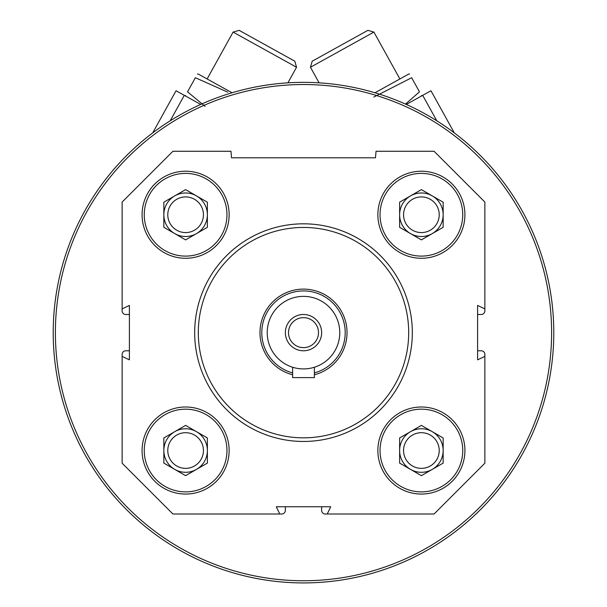 <?xml version="1.0" encoding="UTF-8"?>
<svg xmlns="http://www.w3.org/2000/svg" width="607" height="607" viewBox="0 0 607 607"><rect width="100%" height="100%" fill="white"/><g stroke="black" fill="none" stroke-linecap="round" stroke-linejoin="round"><path stroke-width="0.91" d="M464.916 450.531A43.529 43.529 0 0 0 399.626 412.828A43.529 43.529 0 0 0 399.626 488.225A43.529 43.529 0 0 0 464.916 450.531M229.143 214.749A43.529 43.529 0 0 0 163.844 177.054A43.529 43.529 0 0 0 163.844 252.444A43.529 43.529 0 0 0 229.143 214.749M484.864 356.4L484.864 463.224L434.081 514.008L327.256 514.008L330.709 506.754L276.291 506.754L279.744 514.008L172.919 514.008L122.136 463.224L122.136 356.4L129.39 359.845L129.39 305.435L122.136 308.88L122.136 202.055L172.919 151.272L230.956 151.272L231.525 157.805L375.475 157.805L376.044 151.272L434.081 151.272L484.864 202.055L484.864 308.88L477.61 305.435L477.61 359.845L484.864 356.4L484.864 354.405A3.627 3.627 0 0 0 481.237 350.778L477.61 350.778M229.143 450.531A43.529 43.529 0 0 0 163.844 412.828A43.529 43.529 0 0 0 163.844 488.225A43.529 43.529 0 0 0 229.143 450.531M464.916 214.749A43.529 43.529 0 0 0 399.626 177.054A43.529 43.529 0 0 0 399.626 252.444A43.529 43.529 0 0 0 464.916 214.749M327.256 514.008L325.261 514.008A3.627 3.627 0 0 1 321.634 510.381L321.634 506.754M285.366 506.754L285.366 510.381A3.627 3.627 0 0 1 281.739 514.008L279.744 514.008M122.136 356.4L122.136 354.405A3.627 3.627 0 0 1 125.763 350.778L129.39 350.778M129.39 314.502L125.763 314.502A3.627 3.627 0 0 1 122.136 310.875L122.136 308.88M484.864 308.88L484.864 310.875A3.627 3.627 0 0 1 481.237 314.502L477.61 314.502M53.211 332.636A250.289 250.289 0 0 1 428.641 115.884A250.289 250.289 0 0 1 428.641 549.396A250.289 250.289 0 0 1 53.211 332.636M55.389 332.636A248.111 248.111 0 0 1 427.556 117.773A248.111 248.111 0 0 1 427.556 547.506A248.111 248.111 0 0 1 55.389 332.636M198.307 332.636A105.193 105.193 0 0 1 356.097 241.54A105.193 105.193 0 0 1 356.097 423.739A105.193 105.193 0 0 1 198.307 332.636M194.68 332.636A108.82 108.82 0 0 1 357.91 238.399A108.82 108.82 0 0 1 357.91 426.88A108.82 108.82 0 0 1 194.68 332.636M226.965 214.749A41.352 41.352 0 0 0 164.937 178.936A41.352 41.352 0 0 0 164.937 250.562A41.352 41.352 0 0 0 226.965 214.749M203.444 214.749A17.838 17.838 0 0 0 176.698 199.308A17.838 17.838 0 0 0 176.698 230.197A17.838 17.838 0 0 0 203.444 214.749M174.733 233.596A21.761 21.761 0 0 0 207.374 214.749A21.761 21.761 0 0 0 174.733 195.902A21.761 21.761 0 0 0 174.733 233.596M207.374 227.314L185.613 239.879L163.844 227.314L163.844 202.184L185.613 189.619L207.374 202.184L207.374 227.314M226.965 450.531A41.352 41.352 0 0 0 164.937 414.718A41.352 41.352 0 0 0 164.937 486.336A41.352 41.352 0 0 0 226.965 450.531M462.739 450.531A41.352 41.352 0 0 0 400.711 414.718A41.352 41.352 0 0 0 400.711 486.336A41.352 41.352 0 0 0 462.739 450.531M462.739 214.749A41.352 41.352 0 0 0 400.711 178.936A41.352 41.352 0 0 0 400.711 250.562A41.352 41.352 0 0 0 462.739 214.749M203.444 450.531A17.838 17.838 0 0 0 176.698 435.082A17.838 17.838 0 0 0 176.698 465.971A17.838 17.838 0 0 0 203.444 450.531M174.733 469.378A21.761 21.761 0 0 0 207.374 450.531A21.761 21.761 0 0 0 174.733 431.676A21.761 21.761 0 0 0 174.733 469.378M207.374 463.095L185.613 475.66L163.844 463.095L163.844 437.966L185.613 425.393L207.374 437.966L207.374 463.095M439.225 450.531A17.838 17.838 0 0 0 412.472 435.082A17.838 17.838 0 0 0 412.472 465.971A17.838 17.838 0 0 0 439.225 450.531M410.507 469.378A21.761 21.761 0 0 0 443.156 450.531A21.761 21.761 0 0 0 410.507 431.676A21.761 21.761 0 0 0 410.507 469.378M443.156 463.095L421.387 475.66L399.626 463.095L399.626 437.966L421.387 425.393L443.156 437.966L443.156 463.095M439.225 214.749A17.838 17.838 0 0 0 412.472 199.308A17.838 17.838 0 0 0 412.472 230.197A17.838 17.838 0 0 0 439.225 214.749M410.507 233.596A21.761 21.761 0 0 0 443.156 214.749A21.761 21.761 0 0 0 410.507 195.902A21.761 21.761 0 0 0 410.507 233.596M443.156 227.314L421.387 239.879L399.626 227.314L399.626 202.184L421.387 189.619L443.156 202.184L443.156 227.314M421.508 95.519L421.076 96.24L406.288 104.434L430.962 90.762L454.309 132.895M436.805 120.808L422.692 95.345M319.092 82.84L310.458 67.256L373.904 32.088L399.884 78.956M310.458 67.256L312.188 61.208L367.857 30.35L373.904 32.088M373.783 97.082L411.645 77.726L419.467 91.832C422.146 96.665 422.146 96.665 419.467 91.832L405.529 104.093M374.959 92.772L408.769 74.031L409.604 74.046M411.645 77.726C408.974 72.901 408.974 72.901 411.645 77.726M152.691 132.895L176.038 90.762L200.712 104.434L185.924 96.24L185.492 95.519M184.308 95.345L170.195 120.808M207.116 78.956L233.096 32.088L296.542 67.256L287.908 82.84M233.096 32.088L239.143 30.35L294.812 61.208L296.542 67.256M205.09 106.369L187.533 91.832C184.854 96.665 184.854 96.665 187.533 91.832L195.355 77.726C198.026 72.901 198.026 72.901 195.355 77.726L227.754 92.158M197.396 74.046L198.231 74.031L232.041 92.772M267.224 332.636A36.276 36.276 0 0 1 321.634 301.224A36.276 36.276 0 0 1 321.634 364.056A36.276 36.276 0 0 1 267.224 332.636M285.366 332.636A18.134 18.134 0 0 1 312.567 316.93A18.134 18.134 0 0 1 312.567 348.35A18.134 18.134 0 0 1 285.366 332.636M292.62 372.91A41.716 41.716 0 0 1 299.835 291.087A41.716 41.716 0 0 1 314.38 372.91M292.62 374.785A43.529 43.529 0 0 1 299.835 289.266A43.529 43.529 0 0 1 346.415 325.344A43.529 43.529 0 0 1 314.38 374.785M292.62 367.243L292.62 377.615L314.38 377.615L314.38 367.243M288.507 332.636A14.993 14.993 0 0 1 310.996 319.654A14.993 14.993 0 0 1 310.996 345.626A14.993 14.993 0 0 1 288.507 332.636"/></g></svg>
